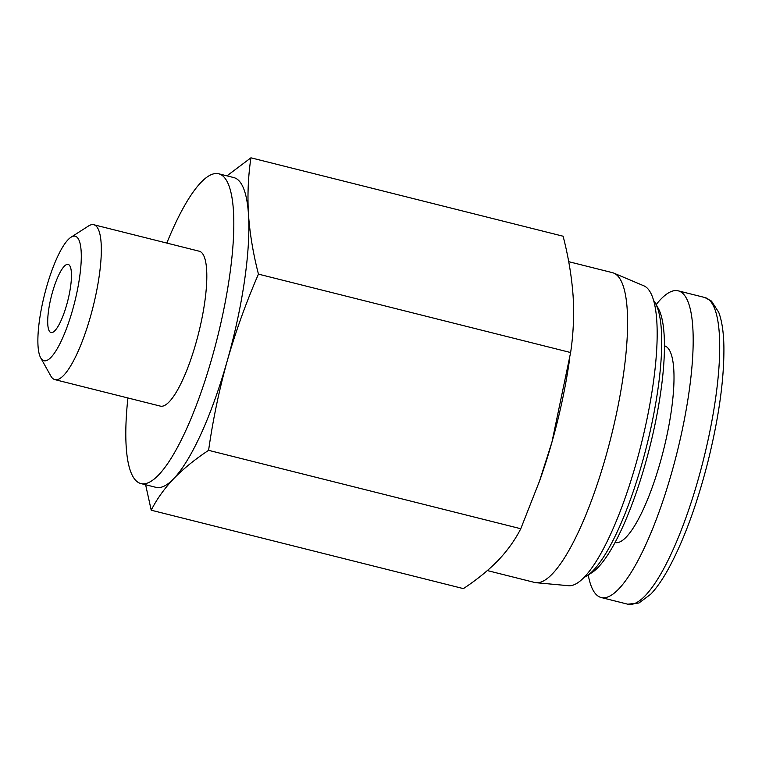 <?xml version="1.0" encoding="UTF-8"?>
<svg xmlns="http://www.w3.org/2000/svg" width="762" height="762" viewBox="0 0 762 762"><rect width="100%" height="100%" fill="white"/><g stroke="black" fill="none" stroke-linecap="round" stroke-linejoin="round"><path stroke-width="1.14" d="M569.814 358.007L568.595 366.008A159.706 38.633 104.1 0 1 551.926 442.198L570.624 352.539C573.386 334.156 574.215 315.297 573.1 295.942C571.7 276.52 568.376 256.613 563.108 236.22L250.936 157.81C248.174 176.193 247.355 195.053 248.469 214.408C249.86 233.829 253.184 253.736 258.451 274.13C246.221 302.247 235.829 331.089 227.295 360.664C219.132 390.077 212.903 419.967 208.597 450.332C195.015 459.305 183.375 468.763 173.679 478.707C164.249 488.718 156.762 499.224 151.219 510.207L145.618 484.746M151.219 510.207L463.391 588.616C476.964 579.644 488.604 570.186 498.31 560.241C507.73 550.221 515.217 539.725 520.77 528.733L539.439 481.289L551.926 442.198A159.706 38.633 104.1 0 1 540.096 479.469A159.706 38.633 104.1 0 1 538.458 484.003M568.709 261.68L612.486 272.672A159.706 38.633 104.1 0 1 613.858 273.139A159.706 38.633 104.1 0 1 611.057 436.978A159.706 38.633 104.1 0 1 536.115 582.711A159.706 38.633 104.1 0 1 534.676 582.463L487.356 570.576M613.858 273.139L643.861 285.817A154.705 37.424 104.1 0 1 641.147 444.541A154.705 37.424 104.1 0 1 568.547 585.711L536.115 582.711M653.615 300.504A145.19 35.128 104.1 0 1 655.358 303.143A145.19 35.128 104.1 0 1 646.681 445.932A145.19 35.128 104.1 0 1 586.864 575.872A145.19 35.128 104.1 0 1 584.073 577.377M655.358 303.143L658.282 308.381A140.665 34.033 104.1 0 1 649.872 446.732A140.665 34.033 104.1 0 1 591.912 572.633L586.864 575.872M226.962 175.851L250.936 157.81M570.624 352.539L258.451 274.13M520.77 528.733L208.597 450.332M42.224 359.807A64.189 15.526 104.1 0 1 40.681 357.816A64.189 15.526 104.1 0 1 44.52 294.694A64.189 15.526 104.1 0 1 70.971 237.249A64.189 15.526 104.1 0 1 75.629 298.209A64.189 15.526 104.1 0 1 42.224 359.807M50.082 332.051A35.138 8.496 104.1 0 1 52.702 291.37A35.138 8.496 104.1 0 1 69.447 265.281A35.138 8.496 104.1 0 1 67.828 300.542A35.138 8.496 104.1 0 1 52.597 332.394A35.138 8.496 104.1 0 1 50.082 332.051M70.971 237.249L88.487 226.009A79.848 19.317 104.1 0 1 93.774 224.733A79.848 19.317 104.1 0 1 93.059 306.886A79.848 19.317 104.1 0 1 54.874 379.628A79.848 19.317 104.1 0 1 52.74 378.476A79.848 19.317 104.1 0 1 50.816 376.009L40.681 357.816M93.774 224.733L199.263 251.222A79.848 19.317 104.1 0 1 198.549 333.375A79.848 19.317 104.1 0 1 160.363 406.117L54.874 379.628M166.811 243.078A159.706 38.633 104.1 0 1 218.713 173.784A159.706 38.633 104.1 0 1 217.284 338.08A159.706 38.633 104.1 0 1 140.913 483.565A159.706 38.633 104.1 0 1 136.636 481.26A159.706 38.633 104.1 0 1 127.911 397.974M218.713 173.784L233.744 177.556A159.706 38.633 104.1 0 1 248.469 214.408A159.706 38.633 104.1 0 1 227.295 360.664A159.706 38.633 104.1 0 1 173.679 478.707A159.706 38.633 104.1 0 1 155.943 487.337L140.913 483.565M588.245 574.977A158.105 38.252 -75.9 0 0 601.199 597.522A158.105 38.252 -75.9 0 0 674.389 462.839A158.105 38.252 -75.9 0 0 682.457 293.113A158.105 38.252 -75.9 0 0 678.228 290.836A158.105 38.252 -75.9 0 0 656.158 304.581M708.984 299.771A158.105 38.252 -75.9 0 0 704.755 297.494L711.451 301.057L718.69 312.22C721.9 320.659 723.633 332.175 723.9 346.767C724.224 379.228 718.861 417.69 707.822 462.163C696.697 505.52 683.495 541.191 668.226 569.185C662.292 579.872 656.453 588.216 650.719 594.227L638.927 603.018L627.726 604.19A158.105 38.252 -75.9 0 0 700.916 469.506A158.105 38.252 -75.9 0 0 708.984 299.771M615.039 542.544A101.413 24.536 -75.9 0 0 661.968 456.086A101.413 24.536 -75.9 0 0 667.131 347.282A101.413 24.536 -75.9 0 0 664.445 345.824M540.096 479.469L539.448 481.289M704.755 297.494L678.228 290.836M627.726 604.19L601.199 597.522"/></g></svg>
